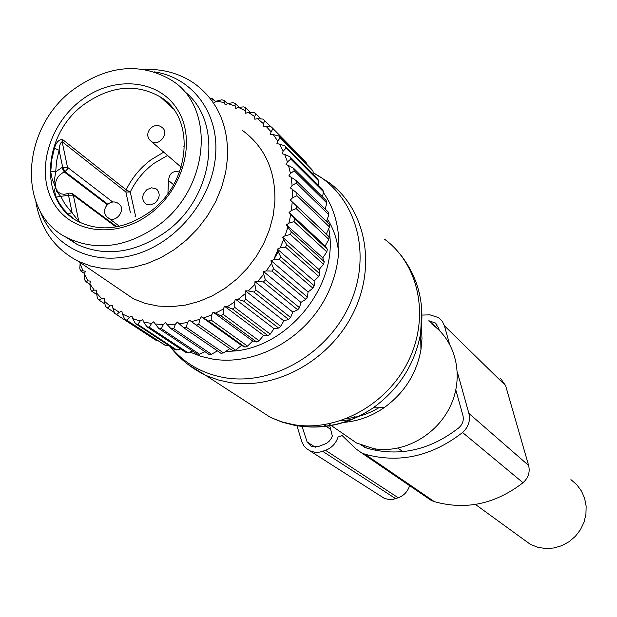 <?xml version="1.0" encoding="UTF-8"?>
<svg xmlns="http://www.w3.org/2000/svg" width="617" height="617" viewBox="0 0 617 617"><rect width="100%" height="100%" fill="white"/><g stroke="black" fill="none" stroke-linecap="round" stroke-linejoin="round"><path stroke-width="0.93" d="M432.023 324.349C455.994 341.054 464.323 376.347 450.518 405.801C436.898 435.332 403.341 453.881 373.694 448.659L356.495 442.983L343.584 434.059M570.918 479.625L576.841 484.746L581.492 491.093L584.646 498.374L586.15 506.248L585.926 514.362L583.983 522.321L580.404 529.764L575.36 536.327L569.082 541.703L561.871 545.644L554.066 547.965L546.045 548.559L538.171 547.41L530.813 544.58L522.923 538.949M176.516 179.215L174.673 182.833M179.478 172.066L179.478 172.066C172.953 170.423 169.305 173.238 168.534 180.503L167.909 193.499M146.939 189.635L151.52 187.815L155.924 188.733C160.559 193.021 160.227 197.81 154.936 203.101L150.401 204.921L146.036 204.05C141.324 199.769 141.625 194.972 146.939 189.635M156.649 226.562C126.269 247.186 96.938 251.173 68.649 238.509C15.525 214.4 20.654 126.354 75.004 88.408C108.885 65.078 141.092 62.371 171.619 80.287C216.636 107.774 209.302 190.267 156.649 226.562M183.743 90.915C224.056 120.778 214.546 198.242 164.6 232.748C134.475 253.178 105.353 257.096 77.241 244.502L64.77 236.419M112.826 202.091L67.5 167.307L61.901 167.585L64.245 171.966C57.782 175.305 54.898 180.38 55.592 187.206L56.818 191.733L60.805 196.53L64.916 203.988L78.799 221.326L73.33 195.18L72.035 193.391L68.988 193.082L68.487 195.18L73.33 195.18L116.027 226.948M68.009 214.014L72.104 212.564L68.487 195.18L56.139 197.131L58.885 202.461L63.057 208.577L68.009 214.014L73.315 218.426M67.816 193.553L64.23 194.316L61.052 193.854L58.306 192.165L56.587 189.943L52.152 178.938L50.849 172.513L50.802 171.156L55.707 171.835L54.504 179.354L55.592 187.206C54.288 188.887 54.473 192.195 56.139 197.131M61.901 167.585L55.707 171.835L56.579 161.029L59.124 150.209L54.412 148.412C55.946 142.643 58.638 139.658 62.479 139.45L62.147 141.74L67.5 167.307L67.361 169.135L65.024 171.649L62.679 167.269L59.124 150.209C59.417 145.396 60.42 142.573 62.147 141.74L125.86 192.003L130.449 212.811M306.302 163.867L306.163 162.387L304.59 160.651L271.441 126.986L265.881 126.092L271.033 131.791L273.061 128.776L271.441 126.986M313.074 174.279L313.058 171.279L311.701 169.343L278.761 135.956L273.254 134.599L277.673 140.977L280.157 137.961L278.761 135.956M318.503 185.339L318.835 181.09L317.724 178.969L284.954 145.913L279.54 144.077L283.172 151.065L286.103 148.111L284.954 145.913M322.568 196.977L323.431 191.694L322.575 189.419L289.928 156.733L284.661 154.427L287.453 161.932L290.808 159.093L289.928 156.733M325.228 209.078L326.779 202.97L326.185 200.564L293.615 168.287L288.548 165.518L290.453 173.462L294.216 170.778L293.615 168.287M326.478 221.511L328.815 214.778L328.499 212.271L295.952 180.434L291.124 177.226L292.119 185.493L296.268 183.033L295.952 180.434M326.316 234.098L329.092 236.781L328.846 239.388L325.167 245.967L289.088 212.472L291.355 210.505L292.234 201.875L290.352 200.078L326.316 234.098L329.509 226.971L329.47 224.395L296.9 193.021L292.358 189.396L292.419 197.895L296.924 195.697L296.9 193.021M80.449 262.734L80.125 263.436L82.909 270.74L80.673 270.902L79.794 268.611L80.125 263.436M325.167 245.967L327.357 249.276L326.825 251.883L322.737 257.852L324.28 261.708L323.47 264.284L319.043 269.583L319.891 273.925L318.812 276.439L314.13 281.013L314.246 285.764L312.912 288.178L308.068 291.995L307.42 297.07L305.847 299.353L300.926 302.376L299.492 307.69L297.71 309.819L292.797 312.032L290.576 317.493L288.594 319.429L283.789 320.832L280.781 326.347L278.637 328.067L274.025 328.66L270.238 334.129L267.955 335.617L263.621 335.417L259.094 340.754L256.695 341.988L252.723 341.016L247.486 346.137L245.011 347.093L241.471 345.397L201.335 316.76L199.777 319.328L191.471 321.627L189.388 320.061L187.599 322.467L179.254 323.817L177.403 322.005L175.398 324.218L167.122 324.604L165.51 322.568L163.32 324.565L155.222 323.987L153.872 321.742L151.527 323.501L143.707 321.981L142.635 319.567L140.167 321.064L132.717 318.627L131.93 316.066L129.369 317.285L122.382 313.968L121.888 311.3L119.266 312.233L112.826 308.076L112.633 305.33L109.98 305.963L104.157 301.034L104.258 298.25L101.62 298.582L96.483 292.944L96.869 290.152L94.27 290.175L89.866 283.897L90.545 281.128L88.007 280.858L84.398 274.025L85.347 271.31L82.909 270.74M201.335 316.76L203.602 318.04L211.778 314.817L211.153 320.061L208.585 321.071L245.011 347.093M252.723 341.016L213.073 312.117L211.778 314.817M213.073 312.117L215.51 313.112L223.431 309.001L223.223 314.4L220.732 315.696L256.695 341.988M263.621 335.417L224.449 306.209L223.431 309.001M224.449 306.209L227.025 306.896L234.599 301.944L234.83 307.451L232.447 309.009L267.955 335.617M274.025 328.66L235.324 299.091L234.599 301.944M235.324 299.091L238 299.469L245.119 293.738L245.813 299.299L243.576 301.096L278.637 328.067M283.789 320.832L245.543 290.862L245.119 293.738M245.543 290.862L248.296 290.916L254.86 284.483L256.024 290.036L253.957 292.057L288.594 319.429M292.797 312.032L254.975 281.622L254.86 284.483M254.975 281.622L257.767 281.352L263.698 274.303L265.333 279.794L263.467 282.008L297.71 309.819M300.926 302.376L263.498 271.495L263.698 274.303M263.498 271.495L266.289 270.909L271.511 263.328L273.616 268.703L271.974 271.087L305.847 299.353M308.068 291.995L271.002 260.613L271.511 263.328M271.002 260.613L273.755 259.711L278.198 251.713L280.766 256.903L279.37 259.425L312.912 288.178M314.13 281.013L277.38 249.114L278.198 251.713M277.38 249.114L280.064 247.918L283.666 239.589L286.689 244.563L285.555 247.186L318.812 276.439M319.043 269.583L282.563 237.152L283.666 239.589M282.563 237.152L285.139 235.679L287.861 227.141L291.309 231.838L290.453 234.522L323.47 264.284M322.737 257.852L286.481 224.881L287.861 227.141M286.481 224.881L288.918 223.153L290.73 214.508L294.571 218.888L294 221.611L326.825 251.883M289.088 212.472L290.73 214.508M290.352 200.078L292.419 197.895M292.119 185.493L290.275 187.853L292.358 189.396M290.453 173.462L288.849 175.961L291.124 177.226M287.453 161.932L286.118 164.554L288.548 165.518M283.172 151.065L282.116 153.764L284.661 154.427M277.673 140.977L276.902 143.722L279.54 144.077M271.033 131.791L270.555 134.552L273.254 134.599M214.246 102.715L216.621 101.08L224.256 102.63L225.22 104.952L227.727 103.556L235.031 106.001L235.725 108.469L238.332 107.335L245.219 110.659L245.628 113.25L248.304 112.394L254.698 116.551L254.813 119.228L257.528 118.665L263.336 123.624L263.158 126.354L265.881 126.092M116.212 287.082L133.449 298.821L145.396 303.448L158.207 306.086L171.595 306.649L185.277 305.114L198.936 301.497L212.271 295.867L224.966 288.347L236.735 279.092L247.301 268.318L256.417 256.271L263.891 243.229L269.529 229.485L273.231 215.364L274.912 201.188C275.506 170.392 264.678 146.807 242.442 130.434M215.711 101.712L212.464 98.535L210.096 98.342M213.027 100.571L212.464 98.535M216.621 101.08L221.688 99.838L224.087 100.324L227.488 103.687M224.256 102.63L224.087 100.324M227.727 103.556L232.979 102.692L235.278 103.463L239.088 107.273M235.031 106.001L235.278 103.463M238.332 107.335L243.73 106.888L245.898 107.929L250.317 112.379M245.219 110.659L245.898 107.929M248.304 112.394L253.811 112.371L255.816 113.675L261.006 118.927M254.698 116.551L255.816 113.675M257.528 118.665L263.081 119.096L271.094 126.932M263.336 123.624L264.909 120.647M306.163 162.387L273.061 128.776M313.058 171.279L280.157 137.961M318.835 181.09L286.103 148.111M323.431 191.694L290.808 159.093M326.779 202.97L294.216 170.778M328.815 214.778L296.268 183.033M329.509 226.971L296.924 195.697M241.471 345.397L235.563 350.201L198.767 324.349L196.152 325.074L233.049 350.888L235.563 350.201M229.825 348.628L223.493 352.916L186.234 327.234L183.611 327.658L220.963 353.31L223.493 352.916M217.446 350.896L211.423 354.251L173.716 328.684L171.11 328.799L208.916 354.351L211.423 354.251M205.006 351.713L199.507 354.189L161.369 328.684L158.824 328.499L197.047 353.996L199.507 354.189M192.658 351.073L187.9 352.747L149.345 327.241L146.885 326.763L185.524 352.276L187.9 352.747M180.526 348.975L176.74 349.955L137.807 324.395L135.462 323.624L174.472 349.199L176.74 349.955M168.703 345.42L166.166 345.852L124.68 319.143L166.166 345.852M157.281 340.422L156.302 340.507L114.669 313.374L112.826 308.076M116.112 314.315L156.302 340.507M84.575 273.532L80.673 270.902M84.398 274.025L84.475 279.316L85.609 281.468L88.007 280.858M89.905 284.329L85.609 281.468M89.866 283.897L90.367 289.265L91.748 291.239L94.27 290.175M96.753 294.54L91.748 291.239M96.483 292.944L97.417 298.343L99.036 300.117L101.62 298.582M104.913 303.965L99.036 300.117M104.157 301.034L105.546 306.41L107.381 307.96L109.98 305.963M114.376 312.526L107.381 307.96M119.266 312.233L116.698 314.685M122.382 313.968L124.68 319.143M129.369 317.285L126.878 320.192M132.717 318.627L135.462 323.624M140.167 321.064L137.807 324.395M143.707 321.981L146.885 326.763M151.527 323.501L149.345 327.241M155.222 323.987L158.824 328.499M163.32 324.565L161.369 328.684M167.122 324.604L171.11 328.799M175.398 324.218L173.716 328.684M179.254 323.817L183.611 327.658M187.599 322.467L186.234 327.234M191.471 321.627L196.152 325.074M199.777 319.328L198.767 324.349M203.602 318.04L208.585 321.071M247.486 346.137L211.153 320.061M215.51 313.112L220.732 315.696M259.094 340.754L223.223 314.4M227.025 306.896L232.447 309.009M270.238 334.129L234.83 307.451M238 299.469L243.576 301.096M280.781 326.347L245.813 299.299M248.296 290.916L253.957 292.057M290.576 317.493L256.024 290.036M257.767 281.352L263.467 282.008M299.492 307.69L265.333 279.794M266.289 270.909L271.974 271.087M307.42 297.07L273.616 268.703M273.755 259.711L279.37 259.425M314.246 285.764L280.766 256.903M280.064 247.918L285.555 247.186M319.891 273.925L286.689 244.563M285.139 235.679L290.453 234.522M324.28 261.708L291.309 231.838M288.918 223.153L294 221.611M327.357 249.276L294.571 218.888M328.846 239.388L296.168 208.608L291.355 210.505M292.234 201.875L296.445 205.893L296.168 208.608M329.092 236.781L296.445 205.893M35.863 201.882C40.653 229.269 54.813 249.075 78.351 261.307L90.822 266.089L104.227 268.773L118.256 269.259L132.616 267.539L146.977 263.621L161.022 257.582L174.41 249.553L186.843 239.712L198.026 228.275L207.705 215.503L215.657 201.705L221.696 187.182L225.691 172.282L227.565 157.343C228.429 124.927 217.269 100.239 194.077 83.256C179.478 73.346 162.842 68.749 144.154 69.451M154.142 71.834C191.424 77.148 218.48 111.777 215.703 153.348C213.497 196.669 179.115 240.792 137.29 253.895C95.481 267.292 53.725 248.103 40.19 211.199M381.005 496.245L384.715 498.467L388.818 499.492L393.122 499.338L398.258 497.78C403.873 495.636 407.644 491.649 409.572 485.803L409.742 485.749M398.258 497.78L325.552 450.325C331.715 447.911 335.895 443.476 338.07 437.029L342.142 435.571L356.063 448.975L361.493 452.816L365.002 454.22C399.322 463.614 431.838 456.372 462.557 432.502C468.434 427.141 470.547 420.771 468.881 413.398L457.374 372.174M426.632 497.271L431.113 500.325L434.329 501.636C465.719 510.413 495.281 504.112 523.015 482.718C528.322 477.913 530.188 472.159 528.622 465.457L468.881 413.398M500.464 378.244L505.616 385.648L528.622 465.457M505.616 385.648L444.417 325.784L449.415 343.684M444.417 325.784L442.296 321.241L438.834 317.709L429.972 314.855L422.352 315.063M296.985 425.9L301.975 442.158L304.034 445.975L306.34 448.497L310.729 451.212L315.194 452.3L319.907 452.091L325.552 450.325M355.083 416.691L354.158 416.02M439.273 330.396L438.587 327.92L434.946 322.683L428.406 320.879M361.346 445.181L367.146 448.274C399.438 457.05 430.01 450.225 458.863 427.774C462.634 424.334 463.992 420.246 462.927 415.511L455.84 389.99M377.234 450.711L374.496 448.79M329.756 425.792L332.332 436.049L331.252 438.448L329.146 441.263L326.432 443.43L318.11 446.677L311.238 446.399L307.112 441.926L302.052 426.463M163.706 152.152L151.072 159.741C140.344 167.762 132.038 177.796 126.153 189.843L130.272 192.003C135.863 180.542 143.761 171.002 153.972 163.382L167.523 155.461M384.592 239.249C418.982 264.354 430.01 316.791 408.539 360.69C387.337 404.683 337.083 432.239 293.484 424.627L281.684 421.804L270.531 417.454L251.535 405.13M313.066 172.675L328.876 182.455C365.457 208.955 376.848 265.187 353.418 312.642C330.265 360.197 276.077 390.314 229.524 382.486L218.688 380.072L208.361 376.439L205.052 374.966L188.301 364.686M421.797 309.587L420.655 333.311C414.933 364.115 399.106 388.965 373.192 407.852C353.055 421.558 331.715 427.928 309.156 426.972M313.066 172.714C354.736 194.471 372.383 251.32 350.911 301.775C329.84 352.361 273.462 385.941 225.051 377.758C202.484 373.825 184.19 363.367 170.184 346.384M343.885 422.39C358.207 421.18 371.627 416.274 384.144 407.667C404.235 393.044 416.498 373.779 420.933 349.87L421.989 338.586L421.434 327.473M323.308 192.481C345.119 223.238 344.093 270.74 319.884 307.397C295.736 344.093 251.35 365.287 213.019 359.148L201.103 356.402L189.882 352.052M351.52 419.637L340.892 420.671M326.91 220.284L327.465 222.459M328.738 228.706C340.407 286.111 284.306 352.993 226.03 351.212M173.608 184.761L168.534 180.503M148.736 212.672C124.426 229.084 101.25 232.185 79.2 221.966C37.969 202.623 42.172 133.604 84.93 103.787C111.384 85.609 136.573 83.357 160.497 97.046L170.377 105.507M149.391 214.284C115.441 239.489 70.153 233.079 53.062 201.998C35.47 171.271 49.044 123.986 81.752 99.831C114.199 75.228 158.993 79.277 177.596 109.772C196.692 139.889 183.611 189.535 149.391 214.284M277.735 250.224L273.647 259.749M67.7 195.496L68.603 193.237M107.211 204.636L64.245 171.966L65.024 171.649L107.736 204.165M54.412 148.412L51.728 159.788L50.802 171.156M184.622 145.944L183.079 146.16M78.799 221.326L80.711 222.714M62.479 139.45L126.153 189.843L125.86 192.003L130.272 192.003L135.725 216.883M135.054 216.359L135.617 216.166M162.718 127.997L161.754 127.233C153.525 120.932 142.782 133.442 150.34 140.529L151.72 141.686C158.824 146.645 169.251 133.665 162.718 127.997M150.479 140.676L181.205 167.23M119.575 204.435L118.155 203.363C109.857 197.818 99.831 209.996 107.026 216.899L108.993 218.457C116.189 222.837 125.814 210.081 119.575 204.435M107.481 217.323L119.436 226.262M327.372 218.958C334.044 229.539 337.854 241.486 338.795 254.79M434.329 501.636L365.002 454.22M523.015 482.718L462.557 432.502M395.674 498.675L322.706 451.336M436.944 328.229L429.309 320.886M364.716 447.325L361.994 445.443M315.287 447.225L307.112 441.926M330.65 429.363L323.948 424.766M169.606 346.014C179.092 358.377 190.908 368.033 205.052 374.966L270.531 417.454L282.501 422.275L295.096 425.46C322.838 429.964 348.867 424.095 373.192 407.852L384.144 407.667C404.251 393.068 416.514 373.794 420.933 349.87L420.655 333.311C424.943 303.572 418.226 277.341 400.495 254.62M346.924 418.473C358.045 417.385 368.681 413.814 378.807 407.76M328.869 423.887L356.495 442.983M397.98 448.15L402.824 451.667M475.429 504.436L530.265 544.287M155.924 188.733L157.42 189.959M172.822 108.438L160.497 97.046C196.129 117.708 190.884 183.473 148.89 212.557M68.649 238.509L77.241 244.502M116.883 226.794L72.613 193.823M133.449 298.821L78.351 261.307M165.611 345.597L126.3 319.922M431.113 500.325L361.493 452.816M383.951 498.127L309.888 450.842M436.959 324.635L434.946 322.683"/></g></svg>
